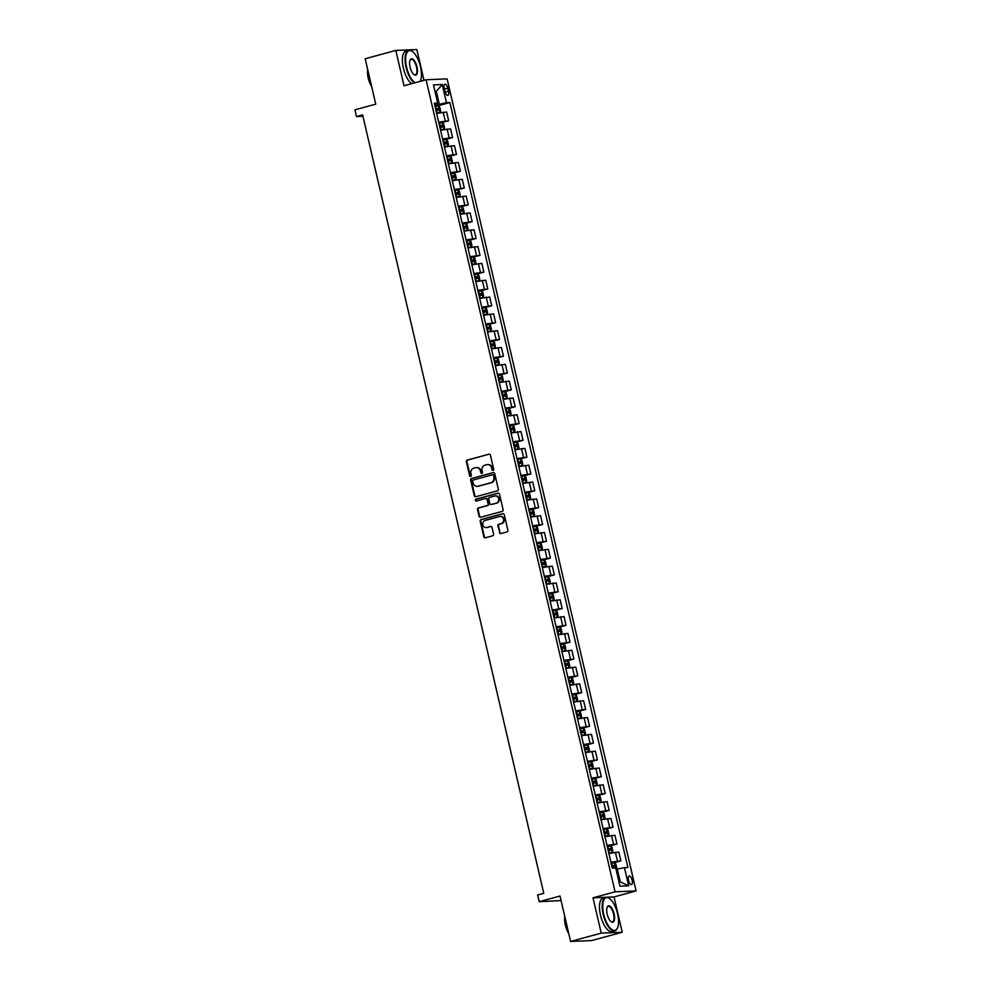 <?xml version="1.0" encoding="UTF-8"?>
<svg xmlns="http://www.w3.org/2000/svg" width="991" height="991" viewBox="0 0 991 991"><rect width="100%" height="100%" fill="white"/><g stroke="black" fill="none" stroke-linecap="round" stroke-linejoin="round"><path stroke-width="1.49" d="M493.06 470.378A0.954 0.867 -92.4 0 0 493.691 469.226L490.421 455.191A1.363 1.239 -92.4 0 0 488.91 454.2L467.257 460.072A1.363 1.239 -92.4 0 0 466.365 461.719L469.635 475.754A0.954 0.867 -92.4 0 0 470.688 476.448A0.954 0.867 -92.4 0 0 471.32 475.296L470.898 473.487A4.36 3.976 -92.4 0 1 473.76 468.21L475.569 467.715A4.36 3.976 -92.4 0 1 480.4 470.898L480.821 472.719A0.954 0.867 -92.4 0 0 481.874 473.413A0.954 0.867 -92.4 0 0 482.506 472.261L482.084 470.44A4.36 3.976 -92.4 0 1 484.946 465.175L486.754 464.68A4.36 3.976 -92.4 0 1 491.586 467.863L492.007 469.684A0.954 0.867 -92.4 0 0 493.06 470.378M632.147 880.231A4.435 1.784 74.8 0 0 629.174 876.032A4.435 1.784 74.8 0 0 628.517 880.38A4.435 1.784 74.8 0 0 631.502 884.591A4.435 1.784 74.8 0 0 632.147 880.231M499.414 532.576A1.363 1.239 -92.4 0 0 500.926 533.567L506.996 531.919A1.363 1.239 -92.4 0 0 507.9 530.272L504.27 514.688A1.363 1.239 -92.4 0 0 502.759 513.697L481.106 519.581A1.363 1.239 -92.4 0 0 480.214 521.229L483.843 536.812A1.363 1.239 -92.4 0 0 485.355 537.803L492.688 535.809A1.363 1.239 -92.4 0 0 493.58 534.161L492.031 527.497A1.363 1.239 -92.4 0 0 490.52 526.494L486.878 527.485A3.642 3.32 -92.4 0 1 482.778 524.462A3.642 3.32 -92.4 0 1 485.243 520.424L499.489 516.546A3.642 3.32 -92.4 0 1 503.601 519.569A3.642 3.32 -92.4 0 1 501.136 523.62L498.758 524.264A1.363 1.239 -92.4 0 0 497.866 525.911L499.984 532.551A1.363 1.239 -92.4 0 0 500.963 533.567M423.987 80.333L416.827 49.55L395.818 50.43L365.184 58.754L375.75 104.166L354.927 109.828L356.487 116.554L362.619 114.882L543.762 893.3L537.63 894.972L539.203 901.699L561.079 900.571M601.227 933.126L622.237 932.246L614.024 896.929L593.014 897.809L601.227 933.126L570.593 941.45L560.026 896.037L539.203 901.699M593.014 897.809L615.064 891.813L426.093 79.763L447.102 78.884L636.073 890.934L615.064 891.813M395.818 50.43L404.043 85.759L426.093 79.763M497.445 490.842A1.363 1.239 -92.4 0 0 498.337 489.195L494.707 473.611A1.363 1.239 -92.4 0 0 493.196 472.62L471.555 478.504A1.363 1.239 -92.4 0 0 470.651 480.152L474.28 495.735A1.363 1.239 -92.4 0 0 475.791 496.726L497.445 490.842M499.489 494.15L503.118 509.733A1.363 1.239 -92.4 0 1 502.226 511.381L480.573 517.265A1.363 1.239 -92.4 0 1 479.062 516.274L477.513 509.597A1.363 1.239 -92.4 0 1 478.405 507.949L487.188 505.571A1.363 1.239 -92.4 0 0 488.08 503.924L487.052 499.501A1.363 1.239 -92.4 0 0 485.54 498.498L476.398 500.988A0.954 0.867 -92.4 0 1 475.321 500.195A0.954 0.867 -92.4 0 1 475.965 499.142L497.978 493.159A1.363 1.239 -92.4 0 1 499.489 494.15M622.237 932.246L591.602 940.57L570.593 941.45M444.265 88.372L444.959 91.333A4.298 1.722 74.8 0 0 447.845 95.409A4.298 1.722 74.8 0 0 448.477 91.184L447.783 88.224A4.298 1.722 74.8 0 0 444.897 84.148A4.298 1.722 74.8 0 0 444.265 88.372M434.566 104.427L437.712 103.052L434.269 103.2L612.289 868.153L615.721 868.017L619.945 886.177L628.69 885.805L620.267 881.854L617.294 869.07L616.043 869.417M437.712 103.052L433.476 84.892L442.221 84.52L446.458 102.68L434.776 105.331M437.502 105.901L449.889 102.544L446.458 102.68M449.889 102.544L627.898 867.497L624.466 867.645L628.69 885.805M614.024 896.929L636.073 890.934M356.487 116.554L362.941 116.281M435.061 91.668L436.3 91.333L434.987 91.383M439.286 104.117L436.3 91.333L442.221 84.52M618.954 881.916L620.267 881.854M441.416 122.723L448.65 120.753L446.619 112.008L436.647 113.42M445.331 139.545L452.565 137.576L450.533 128.83L440.561 130.23M449.245 156.367L456.479 154.398L454.448 145.652L444.476 147.052M453.16 173.177L460.394 171.22L458.362 162.474L448.39 163.874M457.074 189.999L464.308 188.042L462.277 179.297L452.305 180.696M460.988 206.822L468.223 204.852L466.191 196.107L456.219 197.519M464.903 223.644L472.137 221.674L470.106 212.929L460.134 214.329M468.817 240.466L476.052 238.497L474.02 229.751L464.048 231.151M472.732 257.276L479.966 255.319L477.935 246.573L467.963 247.973M476.646 274.098L483.881 272.141L481.849 263.395L471.877 264.795M480.561 290.92L487.795 288.951L485.763 280.205L475.791 281.617M484.475 307.743L491.709 305.773L489.678 297.027L479.706 298.427M488.39 324.565L495.624 322.595L493.592 313.85L483.62 315.249M492.304 341.375L499.538 339.418L497.507 330.672L487.535 332.072M496.218 358.197L503.453 356.24L501.421 347.494L491.449 348.894M500.133 375.019L507.367 373.05L505.336 364.304L495.364 365.704M504.047 391.841L511.282 389.872L509.25 381.126L499.278 382.526M507.962 408.664L515.196 406.694L513.165 397.948L503.193 399.348M511.876 425.473L519.111 423.516L517.079 414.771L507.107 416.17M515.791 442.296L523.025 440.338L520.981 431.593L511.022 432.993M519.705 459.118L526.939 457.148L524.896 448.403L514.936 449.803M523.62 475.94L530.854 473.971L528.81 465.225L518.85 466.625M527.534 492.762L534.768 490.793L532.724 482.047L522.765 483.447M531.449 509.572L538.683 507.615L536.639 498.869L526.679 500.269M535.363 526.394L542.597 524.437L540.553 515.692L530.594 517.091M539.277 543.217L546.512 541.247L544.468 532.501L534.508 533.901M543.179 560.039L550.426 558.069L548.382 549.324L538.423 550.723M547.094 576.861L554.341 574.891L552.297 566.146L542.325 567.546M551.008 593.671L558.243 591.714L556.211 582.968L546.239 584.368M554.923 610.493L562.157 608.536L560.126 599.79L550.154 601.19M558.837 627.315L566.072 625.346L564.04 616.6L554.068 618M562.752 644.138L569.986 642.168L567.954 633.422L557.983 634.822M566.666 660.96L573.9 658.99L571.869 650.245L561.897 651.644M570.581 677.77L577.815 675.812L575.783 667.067L565.811 668.467M574.495 694.592L581.729 692.635L579.698 683.877L569.726 685.289M578.41 711.414L585.644 709.445L583.612 700.699L573.64 702.099M582.324 728.236L589.558 726.267L587.527 717.521L577.555 718.921M586.238 745.059L593.473 743.089L591.441 734.343L581.469 735.743M590.153 761.868L597.387 759.911L595.356 751.166L585.384 752.565M594.067 778.691L601.302 776.733L599.27 767.975L589.298 769.388M597.982 795.513L605.216 793.543L603.185 784.798L593.213 786.197M601.896 812.335L609.131 810.365L607.099 801.62L597.127 803.02M605.811 829.157L613.045 827.188L611.013 818.442L601.042 819.842M609.725 845.967L616.959 844.01L614.928 835.264L604.956 836.664M613.64 862.789L620.874 860.832L618.842 852.074L608.87 853.486M448.65 120.753L438.691 122.166M452.565 137.576L442.605 138.975M456.479 154.398L446.52 155.798M460.394 171.22L450.434 172.62M464.308 188.042L454.336 189.442M468.223 204.852L458.251 206.264M472.137 221.674L462.165 223.074M476.052 238.497L466.08 239.896M479.966 255.319L469.994 256.719M483.881 272.141L473.909 273.541M487.795 288.951L477.823 290.363M491.709 305.773L481.737 307.173M495.624 322.595L485.652 323.995M499.538 339.418L489.566 340.817M503.453 356.24L493.481 357.64M507.367 373.05L497.395 374.462M511.282 389.872L501.31 391.272M515.196 406.694L505.224 408.094M519.111 423.516L509.139 424.916M523.025 440.338L513.053 441.738M526.939 457.148L516.968 458.56M530.854 473.971L520.882 475.37M534.768 490.793L524.796 492.193M538.683 507.615L528.711 509.015M542.597 524.437L532.625 525.837M546.512 541.247L536.54 542.659M550.426 558.069L540.454 559.469M554.341 574.891L544.369 576.291M558.243 591.714L548.283 593.114M562.157 608.536L552.198 609.936M566.072 625.346L556.112 626.746M569.986 642.168L560.026 643.568M573.9 658.99L563.941 660.39M577.815 675.812L567.855 677.212M581.729 692.635L571.77 694.034M585.644 709.445L575.684 710.844M589.558 726.267L579.599 727.667M593.473 743.089L583.501 744.489M597.387 759.911L587.415 761.311M601.302 776.733L591.33 778.133M605.216 793.543L595.244 794.943M609.131 810.365L599.159 811.765M613.045 827.188L603.073 828.587M616.959 844.01L606.987 845.41M620.874 860.832L610.902 862.232M617.294 869.07L624.466 867.645M493.171 470.341A0.954 0.867 -92.4 0 1 492.577 469.66L492.143 467.839A4.36 3.976 -92.4 0 0 487.832 464.556M476.646 467.591A4.36 3.976 -92.4 0 1 480.969 470.874L481.391 472.695A0.954 0.867 -92.4 0 0 481.985 473.376M488.91 454.2L467.826 460.047A1.363 1.239 -92.4 0 0 466.934 461.695L470.205 475.73A0.954 0.867 -92.4 0 0 470.799 476.411M493.196 472.62L472.112 478.48A1.363 1.239 -92.4 0 0 471.22 480.127L474.85 495.711A1.363 1.239 -92.4 0 0 475.829 496.714M493.369 475.519A0.954 0.867 -92.4 0 0 492.304 474.825L473.302 479.991A0.954 0.867 -92.4 0 0 472.682 481.143L473.128 483.063A4.36 3.976 -92.4 0 0 477.959 486.234L490.941 482.716A4.36 3.976 -92.4 0 0 493.815 477.439L493.927 475.507A0.954 0.867 -92.4 0 0 492.874 474.8M477.439 486.346A4.36 3.976 -92.4 0 0 478.517 486.209L477.959 486.234M493.927 475.507L494.373 477.414A4.36 3.976 -92.4 0 1 491.511 482.691L478.517 486.209M486.11 498.473A1.363 1.239 -92.4 0 1 487.622 499.476L488.65 503.899A1.363 1.239 -92.4 0 1 487.758 505.546L478.975 507.925A1.363 1.239 -92.4 0 0 478.071 509.572L479.632 516.249A1.363 1.239 -92.4 0 0 480.598 517.252M498.51 493.146L476.535 499.117A0.954 0.867 -92.4 0 0 476.522 500.95M496.293 503.094A3.642 3.32 -92.4 0 0 495.314 495.921A3.642 3.32 -92.4 0 0 494.645 496.033L489.628 497.395A1.363 1.239 -92.4 0 0 488.736 499.043L489.765 503.465A1.363 1.239 -92.4 0 0 491.276 504.456L496.863 503.069A3.642 3.32 -92.4 0 0 495.599 495.921M496.863 503.069L491.846 504.431M500.443 516.447A3.642 3.32 -92.4 0 1 501.706 523.595L499.328 524.239A1.363 1.239 -92.4 0 0 498.436 525.887L499.984 532.551M486.494 527.571A3.642 3.32 -92.4 0 0 487.448 527.46L486.878 527.485M490.52 526.494L487.448 527.46M503.292 513.685L481.676 519.557A1.363 1.239 -92.4 0 0 480.784 521.204L484.413 536.788A1.363 1.239 -92.4 0 0 485.379 537.791M436.622 113.271L439.831 112.553L440.661 111.153L439.719 107.115L438.27 105.814L435.012 106.396M439.831 112.553L436.585 113.123M435.99 110.558L438.666 110.051L438.282 108.44L435.606 108.948M435.644 109.097L436.523 108.911L436.895 110.534M440.524 130.081L443.745 129.363L444.575 127.975L443.634 123.937L442.184 122.636L438.926 123.206M443.745 129.363L440.5 129.932M439.905 127.381L442.63 126.86L442.197 125.25L439.521 125.77M439.558 125.919L440.438 125.733L440.809 127.343M444.439 146.903L447.659 146.185L448.489 144.797L447.548 140.759L446.099 139.458L442.841 140.028M446.136 139.496L447.684 146.148L444.414 146.755M443.819 144.203L446.495 143.683L446.111 142.072L443.435 142.593M443.473 142.729L444.352 142.555L444.724 144.166M448.353 163.726L451.574 163.007L452.404 161.607L451.462 157.581L450.05 156.305L446.755 156.851M451.574 163.007L448.328 163.577M447.734 161.025L450.41 160.505L450.025 158.894L447.35 159.402M447.387 159.551L448.266 159.378L448.638 160.988M452.268 180.548L455.488 179.829L456.318 178.43L455.377 174.391L453.965 173.128L450.67 173.673M453.965 173.128L455.513 179.792L452.243 180.399M451.648 177.835L454.324 177.327L453.94 175.717L451.264 176.225M451.301 176.373L452.181 176.187L452.553 177.81M420.147 81.373A16.909 6.788 74.8 0 0 420.395 80.878A16.909 6.788 74.8 0 0 420.469 66.694A16.909 6.788 74.8 0 0 412.429 51.532A16.909 6.788 74.8 0 0 406.607 67.277A16.909 6.788 74.8 0 0 415.118 82.748M414.362 82.947A17.33 6.962 -105.2 0 1 406.075 67.388A17.33 6.962 -105.2 0 1 408.626 50.368A17.33 6.962 -105.2 0 1 412.033 51.259A17.33 6.962 -105.2 0 1 412.231 51.408M417 66.843A8.461 3.394 -105.2 0 1 414.089 74.709A8.461 3.394 -105.2 0 1 410.076 67.128A8.461 3.394 -105.2 0 1 410.113 60.042A8.461 3.394 -105.2 0 1 413.569 59.77A8.461 3.394 -105.2 0 1 417 66.843M413.891 74.56A8.039 3.233 74.8 0 0 415.279 74.845A8.039 3.233 74.8 0 0 416.468 66.954A8.039 3.233 74.8 0 0 411.067 59.324A8.039 3.233 74.8 0 0 410.014 60.278M370.919 83.393A17.33 6.962 -105.2 0 1 369.061 77.434A17.33 6.962 -105.2 0 1 368.144 71.439M371.637 86.49A12.474 5.005 -105.2 0 1 368.231 78.116A12.474 5.005 -105.2 0 1 367.711 69.618M411.661 83.678A17.33 6.962 -105.2 0 1 403.374 68.119A17.33 6.962 -105.2 0 1 405.926 51.098L408.626 50.368M617.579 913.739A16.909 6.788 74.8 0 0 609.539 898.577A16.909 6.788 74.8 0 0 603.717 914.321A16.909 6.788 74.8 0 0 610.58 928.468A16.909 6.788 74.8 0 0 617.504 927.923A16.909 6.788 74.8 0 0 617.579 913.739M617.405 928.133A17.33 6.962 -105.2 0 1 617.306 928.356A17.33 6.962 -105.2 0 1 614.829 930.846A17.33 6.962 -105.2 0 1 603.185 914.42A17.33 6.962 -105.2 0 1 605.736 897.4A17.33 6.962 -105.2 0 1 609.143 898.292A17.33 6.962 -105.2 0 1 609.341 898.441M614.11 913.888A8.461 3.394 -105.2 0 1 611.212 921.754A8.461 3.394 -105.2 0 1 607.186 914.173A8.461 3.394 -105.2 0 1 607.223 907.087A8.461 3.394 -105.2 0 1 610.691 906.802A8.461 3.394 -105.2 0 1 614.11 913.888M611.001 921.605A8.039 3.233 74.8 0 0 612.388 921.89A8.039 3.233 74.8 0 0 613.578 913.987A8.039 3.233 74.8 0 0 608.177 906.369A8.039 3.233 74.8 0 0 607.124 907.31M568.029 930.438A17.33 6.962 -105.2 0 1 566.183 924.479A17.33 6.962 -105.2 0 1 565.254 918.471M568.76 933.534A12.474 5.005 -105.2 0 1 565.353 925.16A12.474 5.005 -105.2 0 1 564.833 916.663M614.829 930.846L612.128 931.577A17.33 6.962 -105.2 0 1 600.484 915.164A17.33 6.962 -105.2 0 1 603.048 898.131L605.736 897.4M456.182 197.37L459.403 196.652L460.233 195.252L459.291 191.213L457.842 189.913L454.584 190.495M459.403 196.652L456.157 197.221M455.563 194.657L458.238 194.149L457.854 192.539L455.179 193.047M455.216 193.195L456.095 193.01L456.467 194.632M460.097 214.18L463.317 213.461L464.147 212.074L463.206 208.036L461.756 206.735L458.499 207.305M463.317 213.461L460.072 214.031M459.477 211.479L462.202 210.959L461.769 209.349L459.093 209.869M459.13 210.018L460.01 209.832L460.381 211.442M464.011 231.002L467.232 230.284L468.062 228.896L467.12 224.858L465.671 223.557L462.413 224.127M467.232 230.284L463.986 230.853M463.392 228.302L466.067 227.781L465.683 226.171L463.008 226.679M463.045 226.828L463.924 226.654L464.296 228.264M467.925 247.824L471.146 247.106L471.976 245.706L471.035 241.68L469.623 240.404L466.327 240.949M471.146 247.106L467.901 247.676M467.294 245.124L469.982 244.604L469.598 242.993L466.922 243.501M466.959 243.65L467.839 243.476L468.21 245.087M469.623 240.404L471.171 247.069M471.84 264.647L475.061 263.928L475.891 262.528L474.949 258.49L473.537 257.226L470.242 257.771M473.537 257.226L475.085 263.891L471.803 264.498M471.208 261.934L473.896 261.426L473.512 259.815L470.836 260.323M470.874 260.472L471.753 260.286L472.125 261.909M475.754 281.469L478.975 280.738L479.805 279.351L478.864 275.312L477.414 274.012L474.156 274.581M478.975 280.738L475.717 281.32M475.123 278.756L477.798 278.248L477.427 276.638L474.751 277.146M474.788 277.294L475.668 277.108L476.039 278.731M479.669 298.279L482.89 297.56L483.707 296.173L482.778 292.134L481.329 290.834L478.071 291.404M482.89 297.56L479.632 298.13M479.037 295.578L481.713 295.07L481.341 293.447L478.665 293.968M478.703 294.116L479.582 293.931L479.954 295.541M483.583 315.101L486.804 314.382L487.622 312.995L486.692 308.957L485.243 307.656L481.985 308.226M486.804 314.382L483.546 314.952M482.951 312.4L485.627 311.88L485.256 310.27L482.58 310.778M482.617 310.926L483.497 310.753L483.868 312.363M487.498 331.923L490.718 331.205L491.536 329.805L490.607 325.779L489.195 324.503L485.9 325.048M489.195 324.503L490.743 331.167L487.461 331.774M486.866 329.223L489.542 328.702L489.17 327.092L486.494 327.6M486.531 327.748L487.411 327.575L487.783 329.185M491.412 348.745L494.633 348.027L495.45 346.627L494.521 342.589L493.072 341.3L489.814 341.87M494.633 348.027L491.375 348.597M490.78 346.032L493.456 345.525L493.084 343.914L490.409 344.422M490.446 344.571L491.325 344.385L491.697 346.008M495.327 365.568L498.547 364.837L499.365 363.449L498.436 359.411L496.986 358.11L493.729 358.68M498.547 364.837L495.289 365.419M494.695 362.855L497.371 362.347L496.999 360.724L494.323 361.244M494.36 361.393L495.24 361.207L495.611 362.817M499.241 382.377L502.462 381.659L503.279 380.271L502.35 376.233L500.901 374.932L497.643 375.502M502.462 381.659L499.204 382.229M498.609 379.677L501.285 379.169L500.913 377.546L498.238 378.067M498.275 378.215L499.154 378.029L499.526 379.64M503.155 399.2L506.376 398.481L507.194 397.094L506.252 393.055L504.803 391.755L501.557 392.325M506.376 398.481L503.118 399.051M502.524 396.499L505.249 395.979L504.828 394.368L502.152 394.876M502.189 395.025L503.069 394.852L503.44 396.462M507.07 416.022L510.291 415.303L511.108 413.904L510.167 409.878L508.755 408.602L505.472 409.147M508.755 408.602L510.315 415.266L507.033 415.873M506.438 413.321L509.114 412.801L508.742 411.191L506.067 411.699M506.104 411.847L506.983 411.674L507.355 413.284M510.984 432.844L514.205 432.126L515.023 430.726L514.081 426.687L512.669 425.424L509.386 425.969M514.205 432.126L510.947 432.695M510.353 430.131L513.028 429.623L512.657 428.013L509.981 428.521M510.018 428.669L510.898 428.484L511.269 430.106M514.899 449.666L518.12 448.935L518.937 447.548L517.996 443.51L516.584 442.246L513.301 442.779M516.584 442.246L518.132 448.911L514.862 449.518M514.267 446.953L516.943 446.445L516.571 444.823L513.895 445.343M513.933 445.492L514.812 445.306L515.184 446.916M518.813 466.476L522.034 465.758L522.852 464.37L521.91 460.332L520.461 459.031L517.215 459.601M522.034 465.758L518.776 466.327M518.182 463.776L520.857 463.268L520.486 461.645L517.81 462.165M517.847 462.314L518.714 462.128L519.098 463.738M522.728 483.298L525.948 482.58L526.766 481.192L525.825 477.154L524.375 475.853L521.13 476.423M524.412 475.891L525.961 482.543L522.691 483.15M522.096 480.598L524.821 480.078L524.4 478.467L521.724 478.975M521.749 479.124L522.629 478.95L523.013 480.561M526.642 500.121L529.863 499.402L530.68 498.002L529.739 493.964L528.327 492.7L525.044 493.245M529.863 499.402L526.605 499.972M526.01 497.42L528.686 496.9L528.314 495.289L525.639 495.797M525.664 495.946L526.543 495.773L526.927 497.383M530.557 516.943L533.777 516.224L534.595 514.825L533.654 510.786L532.241 509.523L528.959 510.068M533.777 516.224L530.519 516.794M529.925 514.23L532.601 513.722L532.229 512.112L529.553 512.62M529.578 512.768L530.458 512.582L530.842 514.205M532.241 509.523L533.79 516.187M534.471 533.765L537.692 533.034L538.509 531.647L537.568 527.608L536.119 526.308L532.873 526.878M536.156 526.345L537.704 533.009L534.434 533.616M533.839 531.052L536.515 530.544L536.143 528.921L533.468 529.442M533.492 529.59L534.372 529.405L534.756 531.015M538.386 550.575L541.606 549.856L542.424 548.469L541.482 544.431L540.033 543.13L536.788 543.7M541.606 549.856L538.348 550.426M537.754 547.874L540.429 547.366L540.058 545.744L537.382 546.264M537.407 546.413L538.286 546.227L538.67 547.837M542.3 567.397L545.521 566.679L546.338 565.291L545.397 561.253L543.948 559.952L540.702 560.522M543.985 559.989L545.533 566.641L542.263 567.248M541.668 564.697L544.393 564.176L543.972 562.566L541.297 563.074M541.321 563.222L542.201 563.049L542.585 564.659M546.214 584.219L549.435 583.501L550.253 582.101L549.311 578.063L547.862 576.774L544.604 577.344M549.435 583.501L546.177 584.071M545.583 581.519L548.258 580.999L547.887 579.388L545.211 579.896M545.236 580.045L546.115 579.871L546.499 581.482M550.129 601.042L553.337 600.323L554.167 598.923L553.226 594.885L551.814 593.621L548.519 594.166M551.814 593.621L553.362 600.286L550.092 600.893M549.497 598.329L552.173 597.821L551.801 596.21L549.113 596.718M549.15 596.867L550.03 596.681L550.414 598.304M554.043 617.851L557.252 617.133L558.082 615.745L557.14 611.707L555.691 610.406L552.433 610.976M557.252 617.133L554.006 617.715M553.412 615.151L556.087 614.643L555.716 613.02L553.028 613.54M553.065 613.689L553.944 613.503L554.328 615.114M557.958 634.674L561.166 633.955L561.996 632.568L561.055 628.529L559.605 627.229L556.347 627.798M561.166 633.955L557.921 634.525M557.326 631.973L560.002 631.465L559.63 629.842L556.942 630.363M556.979 630.511L557.859 630.326L558.243 631.936M561.872 651.496L565.081 650.777L565.911 649.39L564.969 645.352L563.52 644.051L560.262 644.621M565.081 650.777L561.835 651.347M561.24 648.795L563.966 648.275L563.532 646.665L560.856 647.173M560.894 647.321L561.773 647.148L562.145 648.758M565.787 668.318L568.995 667.6L569.825 666.2L568.884 662.161L567.434 660.873L564.176 661.443M568.995 667.6L565.75 668.169M565.155 665.618L567.831 665.097L567.447 663.487L564.771 663.995M564.808 664.143L565.688 663.958L566.059 665.58M569.689 685.14L572.909 684.422L573.739 683.022L572.798 678.984L571.349 677.683L568.091 678.265M571.386 677.72L572.934 684.385L569.664 684.992M569.069 682.427L571.745 681.919L571.361 680.309L568.685 680.817M568.723 680.966L569.602 680.78L569.974 682.403M573.603 701.95L576.824 701.232L577.654 699.844L576.712 695.806L575.263 694.505L572.005 695.075M576.824 701.232L573.578 701.814M572.984 699.25L575.66 698.742L575.275 697.119L572.6 697.639M572.637 697.788L573.516 697.602L573.888 699.212M577.518 718.772L580.738 718.054L581.568 716.666L580.627 712.628L579.178 711.327L575.92 711.897M580.738 718.054L577.493 718.624M576.898 716.072L579.574 715.564L579.19 713.941L576.514 714.461M576.551 714.61L577.431 714.424L577.803 716.035M581.432 735.595L584.653 734.876L585.483 733.489L584.541 729.45L583.129 728.174L579.834 728.719M584.653 734.876L581.407 735.446M580.813 732.894L583.538 732.374L583.104 730.763L580.429 731.271M580.466 731.42L581.345 731.247L581.717 732.857M585.347 752.417L588.567 751.698L589.397 750.298L588.456 746.26L587.044 744.997L583.749 745.542M587.044 744.997L588.592 751.661L585.322 752.268M584.727 749.716L587.403 749.196L587.019 747.586L584.343 748.094M584.38 748.242L585.26 748.056L585.631 749.679M589.261 769.239L592.482 768.52L593.312 767.121L592.37 763.082L590.921 761.782L587.663 762.364M592.482 768.52L589.236 769.09M588.642 766.526L591.317 766.018L590.933 764.408L588.258 764.916M588.295 765.064L589.174 764.879L589.546 766.501M593.175 786.049L596.396 785.33L597.226 783.943L596.285 779.905L594.873 778.641L591.577 779.174M594.873 778.641L596.421 785.306L593.151 785.913M592.544 783.348L595.232 782.84L594.848 781.218L592.172 781.738M592.209 781.887L593.089 781.701L593.46 783.311M597.09 802.871L600.311 802.153L601.141 800.765L600.199 796.727L598.75 795.426L595.492 795.996M600.311 802.153L597.053 802.722M596.458 800.171L599.146 799.663L598.762 798.04L596.087 798.56M596.124 798.709L597.003 798.523L597.375 800.133M601.004 819.693L604.225 818.975L605.055 817.575L604.114 813.549L602.701 812.273L599.406 812.818M604.225 818.975L600.967 819.545M600.373 816.993L603.11 816.473L602.677 814.862L600.001 815.37M600.038 815.519L600.918 815.345L601.289 816.956M604.919 836.515L608.14 835.797L608.97 834.397L608.028 830.359L606.616 829.095L603.321 829.64M606.616 829.095L608.164 835.76L604.882 836.367M604.287 833.815L606.963 833.295L606.591 831.684L603.915 832.192M603.953 832.341L604.832 832.155L605.204 833.778M608.833 853.338L612.054 852.619L612.872 851.219L611.942 847.181L610.493 845.88L607.235 846.463M612.054 852.619L608.796 853.189M608.201 850.625L610.877 850.117L610.506 848.507L607.83 849.014M607.867 849.163L608.747 848.977L609.118 850.6M616.03 869.33L616.786 868.042L615.857 864.003L614.445 862.74L611.15 863.272M612.116 867.447L614.792 866.939L614.42 865.316L611.744 865.837M611.781 865.985L612.661 865.8L613.033 867.41M614.445 862.74L615.671 868.017M445.219 120.902L443.188 112.156M449.134 137.724L447.102 128.979M453.048 154.546L451.016 145.801M456.962 171.356L454.931 162.611M460.877 188.179L458.845 179.433M464.791 205.001L462.76 196.255M468.706 221.823L466.674 213.077M472.62 238.645L470.589 229.9M476.535 255.455L474.503 246.709M480.449 272.277L478.405 263.532M484.364 289.099L482.32 280.354M488.278 305.922L486.234 297.176M492.193 322.744L490.149 313.998M496.107 339.554L494.063 330.808M500.021 356.376L497.978 347.63M503.936 373.198L501.892 364.453M507.85 390.02L505.806 381.275M511.765 406.843L509.721 398.097M515.679 423.653L513.635 414.907M519.581 440.475L517.55 431.729M523.496 457.297L521.464 448.551M527.41 474.119L525.379 465.374M531.325 490.941L529.293 482.196M535.239 507.751L533.208 499.006M539.154 524.573L537.122 515.828M543.068 541.396L541.036 532.65M546.982 558.218L544.951 549.472M550.897 575.04L548.865 566.295M554.811 591.85L552.78 583.104M558.726 608.672L556.694 599.927M562.64 625.494L560.609 616.749M566.555 642.317L564.523 633.571M570.469 659.139L568.438 650.393M574.384 675.949L572.352 667.203M578.298 692.771L576.266 684.025M582.212 709.593L580.181 700.848M586.127 726.415L584.095 717.67M590.041 743.238L588.01 734.492M593.956 760.047L591.924 751.302M597.87 776.87L595.839 768.124M601.785 793.692L599.753 784.946M605.699 810.514L603.655 801.769M609.614 827.336L607.57 818.591M613.528 844.146L611.484 835.401M617.443 860.968L615.399 852.223M444.451 89.14L447.783 88.224M445.157 92.089L448.477 91.184M439.855 112.516L438.307 105.851M436.164 108.824L435.569 106.272M437.142 112.999L436.548 110.435M436.523 108.911L438.282 108.44M443.77 129.326L442.221 122.673M440.078 125.646L439.484 123.082M441.057 129.821L440.462 127.257M440.438 125.733L442.197 125.25M443.993 142.469L443.398 139.904M444.971 146.631L444.377 144.079M444.352 142.555L446.111 142.072M451.599 162.97L450.05 156.305M447.907 159.278L447.313 156.727M448.886 163.453L448.291 160.901M448.266 159.378L450.025 158.894M451.822 176.101L451.227 173.549M452.8 180.275L452.206 177.723M452.181 176.187L453.94 175.717M459.428 196.614L457.879 189.95M455.736 192.923L455.142 190.371M456.715 197.098L456.12 194.533M456.095 193.01L457.854 192.539M463.342 213.424L461.794 206.772M459.651 209.745L459.056 207.181M460.629 213.92L460.035 211.356M460.01 209.832L461.769 209.349M467.257 230.246L465.708 223.594M463.565 226.567L462.97 224.003M464.544 230.73L463.949 228.178M463.924 226.654L465.683 226.171M467.479 243.377L466.885 240.825M468.458 247.552L467.863 245M467.839 243.476L469.598 242.993M471.394 260.199L470.799 257.648M472.373 264.374L471.778 261.822M471.753 260.286L473.512 259.815M479 280.713L477.451 274.049M475.308 277.022L474.714 274.47M476.287 281.196L475.68 278.632M475.668 277.108L477.427 276.638M482.914 297.523L481.366 290.871M479.223 293.844L478.628 291.28M480.189 298.018L479.594 295.454M479.582 293.931L481.341 293.447M486.829 314.345L485.28 307.693M483.137 310.666L482.543 308.102M484.103 314.828L483.509 312.276M483.497 310.753L485.256 310.27M487.052 327.476L486.457 324.924M488.018 331.651L487.423 329.099M487.411 327.575L489.17 327.092M494.658 347.99L493.109 341.325M490.966 344.298L490.372 341.746M491.932 348.473L491.338 345.921M491.325 344.385L493.084 343.914M498.572 364.812L497.024 358.147M494.881 361.12L494.286 358.569M495.847 365.295L495.252 362.731M495.24 361.207L496.999 360.724M502.487 381.622L500.926 374.97M498.795 377.943L498.2 375.378M499.761 382.117L499.167 379.553M499.154 378.029L500.913 377.546M506.401 398.444L504.84 391.792M502.71 394.765L502.115 392.201M503.676 398.927L503.081 396.375M503.069 394.852L504.828 394.368M506.624 411.575L506.029 409.023M507.59 415.749L506.996 413.197M506.983 411.674L508.742 411.191M514.23 432.088L512.669 425.424M510.538 428.397L509.944 425.845M511.505 432.572L510.91 430.02M510.898 428.484L512.657 428.013M514.453 445.219L513.858 442.667M515.419 449.394L514.825 446.83M514.812 445.306L516.571 444.823M522.046 465.72L520.498 459.068M518.367 462.041L517.773 459.477M519.334 466.216L518.739 463.652M518.714 462.128L520.486 461.645M522.282 478.864L521.687 476.299M523.248 483.026L522.653 480.474M522.629 478.95L524.4 478.467M529.875 499.365L528.327 492.7M526.196 495.673L525.602 493.122M527.162 499.848L526.568 497.296M526.543 495.773L528.314 495.289M530.111 512.496L529.516 509.944M531.077 516.67L530.482 514.118M530.458 512.582L532.229 512.112M534.025 529.318L533.431 526.766M534.991 533.492L534.397 530.928M534.372 529.405L536.143 528.921M541.619 549.819L540.07 543.167M537.94 546.14L537.345 543.576M538.906 550.315L538.311 547.75M538.286 546.227L540.058 545.744M541.854 562.962L541.259 560.398M542.82 567.125L542.226 564.573M542.201 563.049L543.972 562.566M549.448 583.464L547.899 576.799M545.768 579.772L545.174 577.22M546.735 583.947L546.14 581.395M546.115 579.871L547.887 579.388M549.683 596.594L549.088 594.043M550.649 600.769L550.055 598.217M550.03 596.681L551.801 596.21M557.276 617.108L555.728 610.444M553.597 613.417L553.003 610.865M554.564 617.591L553.969 615.027M553.944 613.503L555.716 613.02M561.191 633.918L559.642 627.266M557.512 630.239L556.905 627.675M558.478 634.413L557.883 631.849M557.859 630.326L559.63 629.842M565.105 650.74L563.557 644.088M561.414 647.061L560.819 644.497M562.393 651.223L561.798 648.671M561.773 647.148L563.532 646.665M569.02 667.562L567.471 660.898M565.328 663.871L564.734 661.319M566.307 668.045L565.712 665.494M565.688 663.958L567.447 663.487M569.243 680.693L568.648 678.141M570.221 684.868L569.627 682.316M569.602 680.78L571.361 680.309M576.849 701.207L575.3 694.542M573.157 697.515L572.563 694.964M574.136 701.69L573.541 699.126M573.516 697.602L575.275 697.119M580.763 718.017L579.215 711.365M577.072 714.338L576.477 711.773M578.05 718.5L577.456 715.948M577.431 714.424L579.19 713.941M584.678 734.839L583.129 728.174M580.986 731.16L580.392 728.596M581.965 735.322L581.37 732.77M581.345 731.247L583.104 730.763M584.901 747.97L584.306 745.418M585.879 752.144L585.285 749.592M585.26 748.056L587.019 747.586M592.507 768.483L590.958 761.819M588.815 764.792L588.22 762.24M589.794 768.966L589.199 766.415M589.174 764.879L590.933 764.408M592.729 781.614L592.135 779.062M593.708 785.789L593.114 783.224M593.089 781.701L594.848 781.218M600.335 802.115L598.787 795.463M596.644 798.436L596.049 795.872M597.623 802.599L597.028 800.047M597.003 798.523L598.762 798.04M604.25 818.938L602.701 812.273M600.558 815.259L599.964 812.694M601.537 819.421L600.942 816.869M600.918 815.345L602.677 814.862M604.473 832.068L603.878 829.517M605.451 836.243L604.844 833.691M604.832 832.155L606.591 831.684M612.079 852.582L610.53 845.918M608.387 848.891L607.793 846.339M609.354 853.065L608.759 850.501M608.747 848.977L610.506 848.507M612.302 865.713L611.707 863.161M612.872 868.128L612.673 867.323M612.661 865.8L614.42 865.316"/></g></svg>
